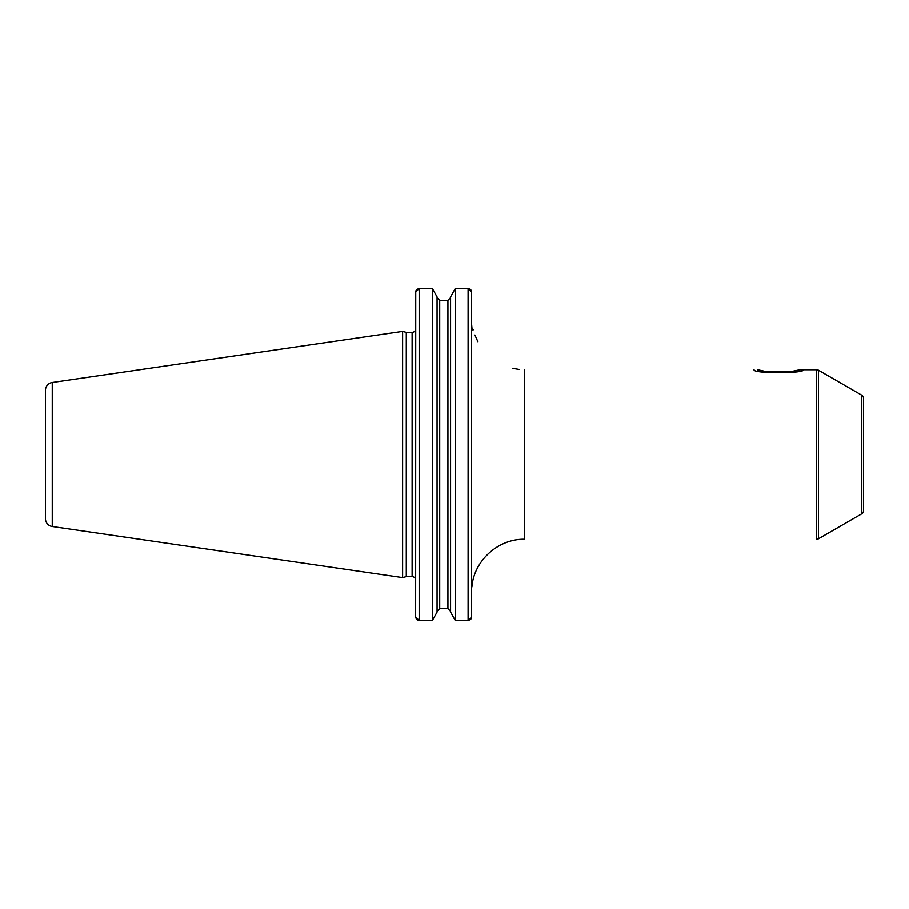 <?xml version="1.0" encoding="UTF-8"?>
<svg xmlns="http://www.w3.org/2000/svg" width="909" height="909" viewBox="0 0 909 909"><rect width="100%" height="100%" fill="white"/><g stroke="black" fill="none" stroke-linecap="round" stroke-linejoin="round"><path stroke-width="1.36" d="M45.45 390.347L45.45 518.653L45.45 390.347A7.942 7.942 0 0 1 52.256 382.484L52.256 526.516A7.942 7.942 0 0 1 45.45 518.653M416.845 289.392L419.174 288.483L415.64 292.141L415.504 329.808A3.534 3.534 0 0 1 412.107 332.364L406.278 332.364L402.607 331.387L402.607 577.613L52.256 526.516M402.607 331.387L52.256 382.484M406.278 332.364L406.278 576.636L402.607 577.613M415.64 329.808L415.64 580.169A3.534 3.534 0 0 0 412.107 576.636L406.278 576.636M472.101 329.808L473.271 329.808L472.101 329.808L471.635 324.468L472.101 329.808M470.998 290.051L471.635 292.141L471.635 323.627M471.635 586.089L471.896 586.964C473.953 560.648 498.223 538.696 524.618 539.276L524.618 369.724M470.442 619.597L468.101 620.517L455.261 620.517L450.569 612.075L455.261 620.517L455.261 288.483L450.569 296.925L455.261 288.483L468.101 288.483L471.635 292.141L471.635 616.859L471.635 329.808M450.569 297.607L447.921 300.368L450.569 297.607M450.569 611.393L447.921 608.632L439.706 608.632L437.059 611.393L439.706 608.632L439.706 300.368L437.059 297.607L439.706 300.368L447.921 300.368L447.921 608.632L450.569 611.382M415.731 291.334L415.64 616.859L419.174 620.517L419.174 288.483L432.366 288.483L437.059 296.925L432.366 288.483L432.366 620.517L437.059 612.075L432.366 620.517L418.356 620.415M468.919 288.585L468.101 288.483L468.101 620.517L471.544 617.666M415.64 586.089L415.64 586.964M471.214 618.574L470.794 619.222M417.458 620.063L416.845 619.608M416.265 618.927L415.64 616.859M469.794 288.926L470.442 289.403M416.049 290.437L416.492 289.766M437.059 296.925L437.059 612.075M450.569 296.925L450.569 612.075M861.789 513.79L861.789 395.21A3.534 3.534 0 0 1 863.55 398.278L863.55 510.722A3.534 3.534 180 0 1 861.789 513.79L818.452 538.798A3.534 3.534 0 0 1 816.68 539.276L816.68 369.724L799.965 369.724C801.931 372.588 755.834 372.633 757.583 369.724L763.935 371.088M774.127 372.281L792.262 371.315L799.965 369.724M861.789 395.21L818.452 370.202A3.534 3.534 0 0 0 816.68 369.724M754.05 369.724L754.05 369.724C752.527 373.701 804.988 373.713 803.499 369.724M412.107 332.364L412.107 576.636M818.452 538.798L818.452 370.202M519.346 369.463L512.301 368.27M477.895 341.727L474.896 335.046M471.635 324.468L471.635 586.964"/></g></svg>
